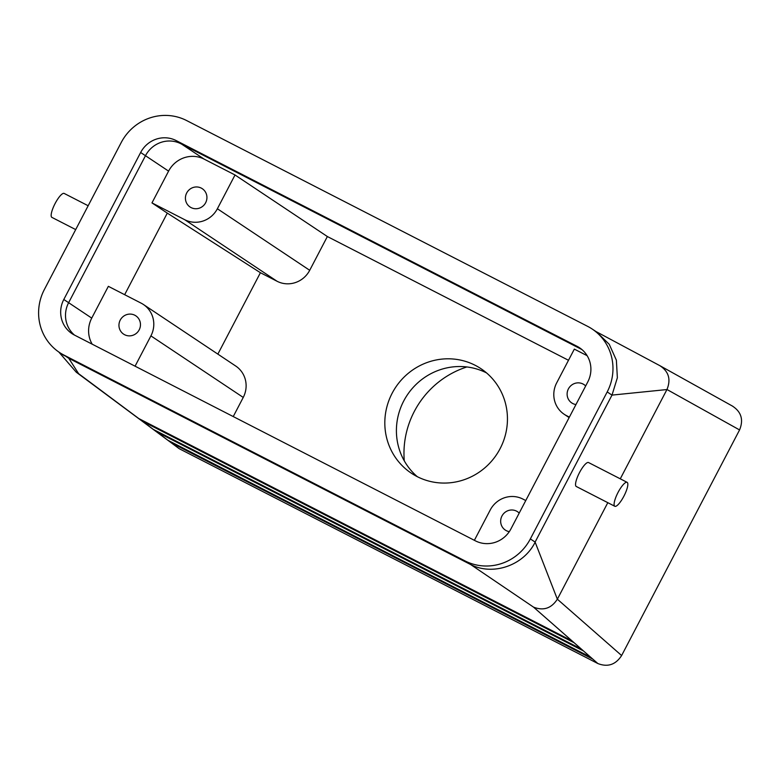 <?xml version="1.0" encoding="UTF-8"?>
<svg xmlns="http://www.w3.org/2000/svg" width="780" height="780" viewBox="0 0 780 780"><rect width="100%" height="100%" fill="white"/><g stroke="black" fill="none" stroke-linecap="round" stroke-linejoin="round"><path stroke-width="1.17" d="M466.879 366.951A88.666 85.644 -56.3 0 0 404.284 460.853M486.515 372.898A62.79 60.645 -56.3 0 0 407.257 395.021A62.79 60.645 -56.3 0 0 417.329 476.697M475.205 365.313A62.79 60.645 -56.3 0 0 393.832 390.215A62.79 60.645 -56.3 0 0 411.304 473.177A62.79 60.645 -56.3 0 0 496.597 454.574A62.79 60.645 -56.3 0 0 480.958 368.686A62.79 60.645 -56.3 0 0 475.205 365.313M58.802 352.004L76.255 372.197L179.147 448.656L597.841 663.526C607.727 667.397 615.654 664.736 621.621 655.541L739.567 429.936C743.71 419.806 741.322 411.86 732.42 406.087M587.593 326.332L186.595 120.539A49.423 47.736 -56.3 0 0 121.222 142.516L44.372 289.507A49.423 47.736 -56.3 0 0 59.446 352.443A49.423 47.736 -56.3 0 0 63.97 355.095L464.977 560.888A49.423 47.736 -56.3 0 0 530.351 538.912L607.201 391.921A49.423 47.736 -56.3 0 0 592.117 328.985A49.423 47.736 -56.3 0 0 587.593 326.332M475.439 540.862A26.822 25.906 -56.3 0 0 510.919 528.938L587.769 381.947A26.822 25.906 -56.3 0 0 579.579 347.792A26.822 25.906 -56.3 0 0 577.132 346.349L176.134 140.566A26.822 25.906 -56.3 0 0 140.653 152.49L63.804 299.481A26.822 25.906 -56.3 0 0 71.984 333.635A26.822 25.906 -56.3 0 0 74.441 335.069L475.439 540.862M581.899 349.547L180.96 143.783A26.822 25.906 -56.3 0 0 145.48 155.707L68.63 302.698A26.822 25.906 -56.3 0 0 74.5 335.098M63.97 355.095L68.806 358.312L469.804 564.106L464.977 560.888M469.969 564.193C492.356 576.313 523.556 565.763 535.178 542.129L530.351 538.912M621.621 655.541L557.349 599.186L535.109 542.081L611.988 395.119L607.201 391.921M596.914 332.26L609.248 344.311L616.375 360.175L617.36 377.754L612.115 394.758M168.587 171.122L151.973 202.897L184.743 219.716A24.668 23.829 -56.3 0 0 217.376 208.757L235.024 174.983L204.184 159.149A26.91 25.994 -56.3 0 0 168.587 171.122L140.653 152.49M92.206 344.194A26.91 25.994 123.7 0 1 91.738 318.113L108.352 286.328L141.131 303.147A24.668 23.829 123.7 0 1 143.383 304.473A24.668 23.829 123.7 0 1 150.91 335.887L135.067 366.19M151.973 202.897L167.3 213.115L124.654 294.694M235.024 174.983L327.356 236.535L568.493 360.282M569.38 417.115L566.465 415.613A24.668 23.829 123.7 0 1 564.203 414.287A24.668 23.829 123.7 0 1 556.676 382.882L574.333 349.118L587.135 355.68M88.159 205.745L64.174 193.44A13.455 3.461 117.2 0 0 55.039 203.648A13.455 3.461 117.2 0 0 51.802 217.328A13.455 3.461 117.2 0 0 51.889 217.376L75.699 229.593M167.3 213.115L260.413 272.717L277.075 281.268A24.668 23.829 -56.3 0 0 309.709 270.299L327.356 236.535M260.413 272.717L217.854 354.12M143.383 304.473L235.716 366.025A24.668 23.829 123.7 0 1 243.243 397.43L233.239 416.569M68.679 358.147L78.614 373.678L76.255 372.197M597.841 663.526L574.168 642.769L142.145 421.054L138.781 418.548L572.013 640.877L533.539 607.133L470.008 564.106M583.489 650.949L156.721 431.925L153.358 429.419L581.344 649.058M592.819 659.12L171.298 442.806L167.934 440.29L590.665 657.238M557.349 599.186C551.392 608.38 543.455 611.023 533.539 607.133M574.168 642.769L572.013 640.877M525.759 500.546L522.844 499.044A24.668 23.829 -56.3 0 0 490.22 510.013L474.377 540.316M620.275 478.822L666.968 389.503C671.102 379.382 668.713 371.416 659.792 365.635L594.769 330.895M557.378 599.147L607.805 502.671M732.927 406.351L660.036 365.761M611.949 395.109L666.949 389.552M186.683 193.001A11.027 10.657 123.7 0 1 202.283 188.692A11.027 10.657 123.7 0 1 205.033 203.775A11.027 10.657 123.7 0 1 186.683 193.001M509.291 531.658A11.027 10.657 123.7 0 1 502.564 514.985A11.027 10.657 123.7 0 1 519.197 513.094M585.663 385.964A11.027 10.657 -56.3 0 0 569.02 387.855A11.027 10.657 -56.3 0 0 575.942 404.557M120.218 320.131A11.027 10.657 -56.3 0 0 138.567 330.905A11.027 10.657 -56.3 0 0 135.817 315.822A11.027 10.657 -56.3 0 0 120.218 320.131M179.147 448.656L171.298 442.806L171.62 442.182M153.358 429.419L142.145 421.054L142.467 420.44M167.934 440.29L156.721 431.925L157.043 431.311M627.11 482.332L588.559 462.55A13.455 3.461 117.2 0 0 579.423 472.758A13.455 3.461 117.2 0 0 576.186 486.437A13.455 3.461 117.2 0 0 576.274 486.486L614.825 506.278A13.455 3.461 117.2 0 0 624.049 495.885A13.455 3.461 117.2 0 0 627.11 482.332A13.455 3.461 117.2 0 0 617.984 492.55A13.455 3.461 117.2 0 0 614.737 506.22A13.455 3.461 117.2 0 0 614.825 506.278M91.738 318.113L63.804 299.481M180.96 143.783L176.134 140.566M581.861 349.508L577.132 346.349M204.184 159.149L181.662 144.144M138.781 418.548L78.614 373.678M739.567 429.936L666.968 389.503M243.243 397.43L150.91 335.887M309.709 270.299L217.376 208.757M277.075 281.268L184.743 219.716M569.205 417.446L566.465 415.613M59.446 352.443L64.282 355.66M592.117 328.985L596.953 332.202M564.203 414.287L569.137 417.583"/></g></svg>
